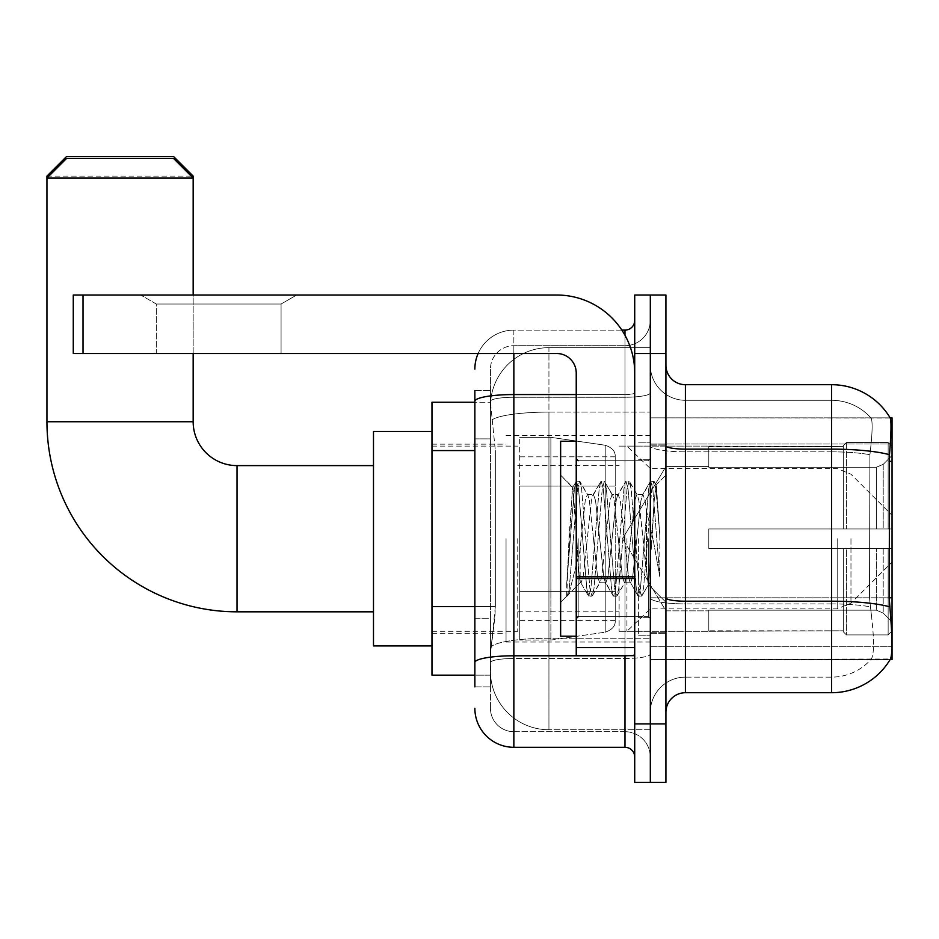 <?xml version="1.0" encoding="UTF-8"?>
<svg xmlns="http://www.w3.org/2000/svg" width="939" height="939" viewBox="0 0 939 939"><rect width="100%" height="100%" fill="white"/><g stroke="black" fill="none" stroke-linecap="round" stroke-linejoin="round"><path stroke-width="0.7" stroke-dasharray="4.7 3.52" d="M685.4 384.697L831.614 384.697L831.614 449.135A68.23 11.843 180 0 1 889.503 454.711C891.193 433.466 891.451 421.259 890.278 418.078A68.23 68.23 0 0 0 890.137 417.843L870.852 417.843L890.137 417.843A68.23 68.23 0 0 1 890.278 418.078L650.316 417.843L650.316 659.577L892.05 659.577L650.316 659.577L650.316 417.843L892.05 417.843L650.316 417.843L650.316 659.577L650.316 417.843L892.05 417.843L892.05 659.577L892.05 417.843L892.05 659.577L650.316 659.577L890.477 658.99C892.437 653.873 892.437 639.119 890.477 614.74L889.221 597.803L650.316 597.803L650.316 445.755L650.316 597.814A35.095 6.092 0 0 0 685.4 603.906L685.4 384.697A19.496 19.496 0 0 1 665.915 365.201L665.915 445.755L665.915 365.201M892.05 538.704L892.05 642.03L892.05 538.704M506.051 538.704L506.051 642.03L506.051 538.704M474.864 606.535L495.334 606.535L494.959 616.688L490.698 651.772L495.334 606.535L495.334 450.567L495.334 606.535L431.975 606.535L431.975 675.164L490.592 675.164L490.451 671.268A58.488 58.488 0 0 0 548.939 729.756L650.316 729.756L650.316 638.238L650.316 729.756L548.939 729.756L548.939 638.238L548.939 729.756A58.488 58.488 0 0 1 490.451 671.268L490.451 659.378L490.592 675.164L474.864 675.164M490.698 651.772L490.451 659.378L490.698 651.772M431.975 538.704L431.975 645.926L431.975 538.704M650.316 538.704L650.316 642.03L650.316 538.704M650.316 347.653L650.316 638.238L650.316 347.653L548.939 347.653L650.316 347.653M490.534 403.042L495.334 450.567L490.534 403.042A58.488 58.488 0 0 1 548.939 347.653A58.488 58.488 0 0 0 490.534 403.042A58.488 58.488 0 0 1 548.939 347.653L548.939 412.092L650.316 412.092L548.939 412.092L548.939 347.653M474.864 438.877L490.451 438.877L490.451 618.226L490.451 390.542L490.451 438.877L474.864 438.877L474.864 618.226L474.864 402.244L490.592 402.244L431.975 402.244L431.975 606.535M665.915 538.704L665.915 633.262L665.915 538.704M638.614 538.704L638.614 635.21L638.614 538.704M871.357 614.74C874.232 639.13 874.232 653.873 871.357 658.99A52.631 52.631 0 0 1 831.614 677.125L685.4 677.125L685.4 614.74L685.4 677.125L831.614 677.125A52.631 52.631 0 0 0 871.357 658.99C874.232 653.908 874.232 639.154 871.357 614.74L869.479 597.803L869.901 454.711C872.413 433.525 872.801 421.318 871.063 418.078A52.631 52.631 0 0 0 831.614 400.296A52.631 52.631 0 0 1 871.063 418.078C872.801 421.271 872.413 433.489 869.901 454.711L869.479 597.803L871.357 614.74M665.915 712.208L665.915 445.755L665.915 712.208A19.496 19.496 0 0 1 685.4 692.712L685.4 603.906A35.095 6.092 0 0 1 650.316 597.814L892.05 597.803M650.316 365.201L650.316 445.755L650.316 365.201A35.095 35.095 0 0 0 685.4 400.296A35.095 35.095 0 0 1 650.316 365.201A35.095 35.095 0 0 0 685.4 400.296L685.4 603.906L685.4 400.296L831.614 400.296L685.4 400.296M650.316 353.51L650.316 295.022L665.915 295.022L665.915 353.51L650.316 353.51L650.316 295.022L634.717 295.022L634.717 353.51L650.316 353.51L650.316 723.91L650.316 353.51M634.717 353.51L634.717 782.387L650.316 782.387L650.316 723.91L650.316 782.387L665.915 782.387L665.915 353.51M889.503 454.711L889.221 597.803L869.479 597.803L889.221 597.803M665.915 445.755A19.496 3.38 0 0 0 685.4 449.135L831.614 449.135L831.614 692.712A68.23 68.23 0 0 0 890.477 658.99M831.614 692.712L685.4 692.712M650.316 712.208A35.095 35.095 0 0 1 685.4 677.125A35.095 35.095 0 0 0 650.316 712.208A35.095 35.095 0 0 1 685.4 677.125M474.864 686.867L490.451 686.867L474.864 686.867L474.864 618.226L490.451 618.226L490.451 686.867L490.451 618.226L474.864 618.226M474.864 708.311A38.992 38.992 0 0 0 513.856 747.303L513.856 731.704A23.393 23.393 0 0 1 490.451 708.311L490.451 401.317L490.451 708.311A23.393 23.393 0 0 0 513.856 731.704L624.975 731.704L624.975 669.319L624.975 747.303A9.742 9.742 0 0 1 634.717 757.045L634.717 320.363L634.717 757.045M650.316 669.319L650.316 392.854L650.316 669.319M634.717 538.704L634.717 616.688L634.717 538.704M650.316 320.363L650.316 392.854L650.316 320.363A25.341 25.341 0 0 1 624.975 345.705A25.341 25.341 0 0 0 650.316 320.363A25.341 25.341 0 0 1 624.975 345.705L624.975 731.704L513.856 731.704L513.856 658.485L624.975 658.485A25.341 4.402 0 0 0 650.316 654.084A25.341 4.402 0 0 1 624.975 658.485L624.975 345.705L513.856 345.705L624.975 345.705M478.115 353.51A38.992 38.992 0 0 1 513.856 330.117L624.975 330.117A9.742 9.742 0 0 0 634.717 320.363A9.742 9.742 0 0 1 624.975 330.117L624.975 669.319L624.975 658.485L513.856 658.485L513.856 345.705L513.856 397.256L624.975 397.256A25.341 4.402 0 0 0 650.316 392.854A25.341 4.402 0 0 1 624.975 397.256L513.856 397.256L513.856 669.319L513.856 655.786L624.975 655.786A9.742 1.69 0 0 0 634.717 654.084A9.742 1.69 0 0 1 628.355 655.68M513.856 747.303L624.975 747.303M474.864 390.542L490.451 390.542L474.864 390.542L474.864 662.547A38.992 6.773 180 0 1 513.856 655.786L513.856 330.117A38.992 38.992 0 0 0 474.864 369.097A38.992 38.992 0 0 1 513.856 330.117L621.864 330.117M474.864 662.547L474.864 669.319M490.451 369.097L490.451 401.317L490.451 369.097A23.393 23.393 0 0 1 513.856 345.705A23.393 23.393 0 0 0 490.451 369.097A23.393 23.393 0 0 1 513.856 345.705M650.316 757.045A25.341 25.341 0 0 0 624.975 731.704A25.341 25.341 0 0 1 650.316 757.045A25.341 25.341 0 0 0 624.975 731.704M576.229 538.704L576.229 636.184L576.229 538.704M576.229 636.184L560.642 636.184L560.642 441.236L560.642 602.263L560.642 441.236L576.229 441.236M576.828 538.704L572.544 487.541L568.975 538.704L566.733 595.819L569.034 593.413L580.138 549.89L580.138 582.767L580.138 549.89L581.112 538.704L580.138 549.89L569.034 593.413L566.733 596.171L566.733 583.377L570.278 538.704L574.398 488.949L575.959 481.684L574.398 488.949L566.733 583.377L572.544 487.541L576.464 481.249L572.544 487.541L560.642 475.157L572.907 487.423L576.828 538.704C577.908 561.475 579.011 575.748 580.138 581.523L580.138 582.767L581.112 582.767L580.138 581.523L580.138 582.767L567.79 595.103L580.138 582.767L581.112 582.767L580.138 581.523C579.011 575.748 577.908 561.475 576.828 538.704M599.681 538.704L595.549 500.546L593.483 494.653L592.838 495.205L591.429 500.546L583.166 576.863L581.112 582.767L583.166 576.863L591.429 500.546L592.838 495.205L600.714 481.684L599.164 488.949L590.913 588.471L588.847 596.171L586.781 588.471L578.53 488.949L576.464 481.249L579.563 481.249L577.497 488.949L569.245 588.471L567.179 596.171L569.034 593.413L567.684 595.737L569.245 588.471L577.497 488.949L579.563 481.249L580.067 481.684L576.464 481.249L578.53 488.949L586.781 588.471L588.342 595.737L591.934 596.171L589.88 588.471L581.628 488.949L580.067 481.684L587.955 495.205L587.298 494.653L585.232 500.546L581.112 538.704L585.232 500.546L587.298 494.653L593.483 494.653L600.714 481.684L599.164 488.949L590.913 588.471L588.847 596.171L591.934 596.171L589.88 588.471L581.628 488.949L580.067 481.684L587.298 494.653L593.483 494.653L595.549 500.546L603.8 576.863L605.209 582.215L603.8 576.863L599.681 538.704M593.483 538.704L589.363 500.546L587.955 495.205L589.363 500.546L597.615 576.863L599.681 582.767L597.615 576.863L593.483 538.704M624.435 538.704L620.303 500.546L618.249 494.653L617.592 495.205L616.184 500.546L607.932 576.863L605.866 582.767L605.209 582.215L613.097 595.737L611.535 588.471L603.284 488.949L601.218 481.249L600.714 481.684L604.317 481.249L602.251 488.949L594 588.471L591.934 596.171L600.326 582.215L599.681 582.767L605.866 582.767L613.097 595.737L611.535 588.471L603.284 488.949L601.218 481.249L604.317 481.249L602.251 488.949L594 588.471L592.45 595.737L599.681 582.767L605.866 582.767L607.932 576.863L616.184 500.546L617.592 495.205L625.48 481.684L623.919 488.949L615.667 588.471L613.601 596.171L613.097 595.737L616.7 596.171L614.634 588.471L606.383 488.949L604.317 481.249L612.709 495.205L612.052 494.653L609.998 500.546L601.735 576.863L600.326 582.215L601.735 576.863L609.998 500.546L612.052 494.653L618.249 494.653L625.48 481.684L623.919 488.949L615.667 588.471L613.601 596.171L616.7 596.171L614.634 588.471L606.383 488.949L604.822 481.684L612.052 494.653L618.249 494.653L620.303 500.546L628.567 576.863L629.975 582.215L628.567 576.863L624.435 538.704M618.249 538.704L614.118 500.546L612.709 495.205L614.118 500.546L622.369 576.863L624.435 582.767L622.369 576.863L618.249 538.704M646.419 510.405L646.419 571.992L638.872 500.546L636.818 494.653L634.752 500.546L626.501 576.863L624.435 582.767L630.621 582.767L637.851 595.737L636.302 588.471L628.05 488.949L625.984 481.249L625.48 481.684L629.083 481.249L627.017 488.949L618.766 588.471L616.7 596.171L625.092 582.215L624.435 582.767L630.621 582.767L637.851 595.737L636.302 588.471L628.05 488.949L625.984 481.249L629.083 481.249L627.017 488.949L618.766 588.471L617.205 595.737L625.092 582.215L626.501 576.863L634.752 500.546L636.818 494.653L643.004 494.653L640.938 500.546L632.686 576.863L630.621 582.767L632.686 576.863L640.938 500.546L642.346 495.205L650.234 481.684L648.673 488.949L640.421 588.471L638.367 596.171L637.851 595.737L641.454 596.171L639.389 588.471L631.137 488.949L629.083 481.249L637.464 495.205L636.818 494.653L643.004 494.653L650.234 481.684L648.673 488.949L640.421 588.471L638.367 596.171L641.454 596.171L639.389 588.471L631.137 488.949L629.588 481.684L637.464 495.205L638.872 500.546L648.18 584.516L652.1 538.704L654.119 501.543L656.361 485.158L659.812 535.406L659.812 576.781L652.992 538.704L646.419 510.405L645.07 500.546L643.004 494.653L645.07 500.546L646.419 510.405L646.419 571.992L648.567 584.375L654.119 501.543L656.021 485.04L659.812 535.406L655.903 488.949L653.837 481.249L651.772 488.949L643.52 588.471L641.454 596.171L643.52 588.471L651.772 488.949L653.837 481.249L655.903 488.949L659.812 535.406L659.812 576.781L652.805 488.949L650.739 481.249L650.234 481.684L653.837 481.249L650.739 481.249L652.805 488.949L659.812 576.781L652.992 538.704L646.419 510.405M156.32 304.025L140.721 295.022L296.677 295.022L140.721 295.022L296.677 295.022L140.721 295.022L156.32 304.025L156.32 353.51L281.078 353.51L156.32 353.51L281.078 353.51L156.32 353.51L156.32 304.025L281.078 304.025L296.677 295.022L281.078 304.025L156.32 304.025L281.078 304.025L281.078 353.51L281.078 304.025L156.32 304.025M576.229 655.68L634.717 655.68L576.229 655.68L576.229 647.617L576.229 655.68L634.717 655.68L634.717 373.006A77.984 77.984 0 0 0 556.745 295.022L73.265 295.022L83.019 295.022L73.265 295.022L73.265 353.51L73.265 295.022L73.265 353.51L556.745 353.51A19.496 19.496 0 0 1 576.229 373.006L576.229 655.68M576.229 578.541L634.717 578.541L576.229 578.541L634.717 578.541L634.717 373.006A77.984 77.984 0 0 0 556.745 295.022L83.019 295.022L83.019 353.51L556.745 353.51A19.496 19.496 0 0 1 576.229 373.006L576.229 576.839L634.717 576.839L634.717 655.68L634.717 373.006A77.984 77.984 0 0 0 556.745 295.022L83.019 295.022L83.019 353.51L73.265 353.51L556.745 353.51A19.496 19.496 0 0 1 576.229 373.006L576.229 576.839L634.717 576.839L634.717 373.006M373.487 645.926L431.975 645.926L373.487 645.926L373.487 431.482L373.487 645.926L373.487 465.603L237.027 465.603L237.027 611.817A190.077 190.077 0 0 1 46.95 421.74L46.95 178.058L193.164 178.058L46.95 178.058L193.164 178.058L173.668 158.562L66.446 158.562L173.668 158.562L66.446 158.562L46.95 178.058L46.95 421.74L193.164 421.74L193.164 178.058L193.164 421.74L46.95 421.74A190.077 190.077 0 0 0 237.027 611.817L237.027 465.603A43.863 43.863 0 0 1 193.164 421.74L46.95 421.74M708.804 528.962L708.804 538.704L708.804 528.962L876.31 528.962L708.804 528.962L843.316 528.962L843.316 445.638L843.316 528.962L846.426 528.962L846.426 442.504L846.426 528.962L708.804 528.962L708.804 548.458L843.316 548.458L843.316 630.797L843.316 548.458L708.804 548.458L708.804 528.962L708.804 548.458L708.804 528.962L892.05 528.962L892.05 446.424L892.05 528.962L888.153 528.962L888.153 442.504L888.153 528.962L846.426 528.962L892.05 528.962L892.05 455.45L892.05 528.962L708.804 528.962L843.316 528.962L843.316 445.638L843.316 446.624L708.804 446.107L843.316 446.624L843.316 528.962L843.316 445.638L846.426 442.504L843.316 445.638L843.316 528.962L846.426 528.962L846.426 442.504L888.153 442.504L846.426 442.504L846.426 528.962L708.804 528.962L708.804 548.458L892.05 548.458L892.05 630.985L892.05 548.458L888.153 548.458L888.153 634.905L892.05 630.985L888.153 634.905L888.153 548.458L846.426 548.458L846.426 634.905L888.153 634.905L846.426 634.905L846.426 548.458L843.316 548.458L843.316 631.771L846.426 634.905L843.316 631.771L843.316 548.458L892.05 548.458L892.05 630.985L892.05 621.97L883.212 613.061L876.31 610.174L883.212 613.061L892.05 621.97L892.05 548.458L708.804 548.458L843.316 548.458L843.316 630.797L708.804 631.301L843.316 630.797L843.316 548.458L708.804 548.458L708.804 528.962M708.804 467.235L876.31 467.235L708.804 467.235L708.804 446.624L708.804 467.235L876.31 467.235L883.212 464.359L892.05 455.45L892.05 446.424L888.153 442.504L892.05 446.424L892.05 455.45L883.212 464.359L876.31 467.235L708.804 467.235L708.804 446.107L843.316 446.624L843.316 445.638L843.316 446.624L708.804 446.624L708.804 467.235M619.118 538.704L619.118 631.301L619.118 538.704M517.753 538.704L517.753 631.301L517.753 538.704M708.804 610.174L876.31 610.174L708.804 610.174L708.804 630.797L708.804 610.174L876.31 610.174L883.212 613.061L876.31 610.174L708.804 610.174L708.804 631.301L843.316 630.797L708.804 630.797L708.804 610.174M550.888 591.347L550.888 437.339L550.888 486.073L605.209 486.073L605.209 445.239C612.193 447.621 615.538 451.471 615.221 456.812L615.221 486.073L519.701 486.073L519.701 640.081L519.701 591.347L615.221 591.347L615.221 620.585L615.221 456.824L615.221 486.073L519.701 486.073L519.701 620.585L519.701 591.347L615.221 591.347L615.221 620.585L615.221 456.824L615.221 486.073L519.701 486.073L519.701 640.081L519.701 591.347L615.221 591.347L615.221 620.585L615.221 456.824L615.221 486.073L519.701 486.073L519.701 620.585L519.701 591.347L550.888 591.347L550.888 437.339L550.888 486.073L519.701 486.073L519.701 437.339L519.701 640.081L519.701 591.347L615.221 591.335L615.221 620.609C615.538 625.937 612.193 629.799 605.209 632.182L605.209 591.347L615.221 591.347L615.221 620.609C615.538 625.937 612.193 629.799 605.209 632.182L605.209 591.347L615.221 591.347L615.221 620.609C615.538 625.937 612.193 629.799 605.209 632.182L605.209 591.347L550.888 591.347L550.888 640.081L550.888 437.339L550.888 486.073L519.701 486.073L519.701 620.585L519.701 591.347L605.209 591.347M193.164 353.51L193.164 295.022M843.316 548.458L843.316 631.771L846.426 634.905L888.153 634.905L892.05 630.985L892.05 548.458L892.05 630.985L888.153 634.905L888.153 548.458L888.153 634.905L846.426 634.905L846.426 548.458L846.426 634.905L843.316 631.771L843.316 548.458L846.426 548.458L843.316 548.458M843.316 630.797L843.316 631.771L843.316 630.797M846.426 442.504L843.316 445.638L846.426 442.504L888.153 442.504L888.153 528.962L888.153 442.504L846.426 442.504M888.153 548.458L846.426 548.458L888.153 548.458M846.426 528.962L888.153 528.962L846.426 528.962M888.153 528.962L892.05 528.962L892.05 446.424L892.05 528.962L888.153 528.962M892.05 446.424L888.153 442.504L892.05 446.424L892.05 528.962L892.05 446.424M892.05 548.458L892.05 630.985L892.05 621.97L883.212 613.061L892.05 621.97L892.05 548.458L883.212 548.458L892.05 548.458M883.212 464.359L892.05 455.45L883.212 464.359L876.31 467.235L883.212 464.359L883.212 528.962L892.05 528.962L876.31 528.962L883.212 528.962L883.212 464.359M876.31 548.458L708.804 548.458L708.804 538.704L708.804 548.458L876.31 548.458L876.31 610.174L876.31 548.458M193.164 421.74A43.863 43.863 0 0 0 237.027 465.603L373.487 465.603L373.487 538.704L373.487 431.482L373.487 538.704L373.487 431.482L431.975 431.482L373.487 431.482M191.216 176.098L48.898 176.098M626.923 538.704L626.923 631.301L626.923 538.704M46.95 176.098L193.164 176.098M173.668 156.613L66.446 156.613M605.209 486.073L605.209 445.239L605.209 486.073L550.888 486.073M634.717 578.541L634.717 655.68M548.939 638.238A58.488 10.153 180 0 0 491.156 646.818A58.488 10.153 180 0 1 548.939 638.238L650.316 638.238L548.939 638.238L548.939 412.092L548.939 638.238M892.05 461.331L889.221 461.331M491.989 419.944A58.488 10.153 180 0 1 548.939 412.092A58.488 10.153 180 0 0 491.989 419.944M490.451 671.268A58.488 58.488 0 0 0 548.939 729.756M474.864 450.567L431.975 450.567M650.316 646.748L892.05 646.748L650.316 646.748M650.316 444.006L892.05 444.006L650.316 444.006M831.614 614.74L831.614 400.296A52.631 52.631 0 0 1 871.063 418.078A52.631 52.631 0 0 0 831.614 400.296L831.614 451.847A52.631 9.144 180 0 1 869.901 454.711A52.631 9.144 180 0 0 831.614 451.847L831.614 603.906A52.631 9.144 180 0 1 870.218 606.829A52.631 9.144 180 0 0 831.614 603.906L831.614 614.74M889.714 606.829A68.23 11.843 180 0 0 831.614 601.195L685.4 601.195A19.496 3.38 0 0 1 665.915 597.814M665.915 723.91L634.717 723.91M831.614 451.847L685.4 451.847A35.095 6.092 0 0 1 650.316 445.755A35.095 6.092 0 0 0 685.4 451.847L831.614 451.847M831.614 603.906L685.4 603.906L831.614 603.906M474.864 401.317A38.992 6.773 180 0 1 513.856 394.556L624.975 394.556L624.975 335.246M576.229 394.556L624.975 394.556A9.742 1.69 -0 0 0 634.717 392.854A9.742 1.69 0 0 1 624.975 394.556L624.975 655.68M513.856 330.117L513.856 353.51M513.856 397.256A23.393 4.061 180 0 0 490.451 401.317A23.393 4.061 180 0 1 513.856 397.256M513.856 658.485A23.393 4.061 180 0 0 490.451 662.547A23.393 4.061 180 0 1 513.856 658.485M513.856 731.704A23.393 23.393 0 0 1 490.451 708.311M648.368 538.704L648.368 616.688L648.368 538.704M578.189 538.704L578.189 616.688L578.189 538.704M576.229 647.617L634.717 647.617M876.31 467.235L876.31 528.962L876.31 467.235M883.212 548.458L883.212 613.061L883.212 548.458M519.701 437.339L550.888 437.339L605.209 445.239C612.193 447.621 615.538 451.471 615.221 456.812L615.221 486.073L615.221 456.812C615.538 451.471 612.193 447.621 605.209 445.239L550.888 437.339L519.701 437.339L550.888 437.339L605.209 445.239L605.209 632.182L605.209 445.239L605.209 632.182L550.888 640.081L519.701 640.081L550.888 640.081L605.209 632.182L550.888 640.081L519.701 640.081M237.027 465.603L237.027 611.817L373.487 611.817L237.027 611.817M850.969 538.704L850.969 603.178L850.969 538.704M837.189 538.704L837.189 608.883L837.189 538.704M634.717 576.839L576.229 576.839M83.019 353.51L83.019 295.022M506.051 435.379L650.316 435.379M431.975 444.159L506.051 444.159M506.051 642.03L650.316 642.03M431.975 633.262L506.051 633.262M650.316 444.159L665.915 444.159L650.316 444.159M638.614 635.21L650.316 635.21L638.614 635.21M650.316 459.758L638.614 459.758L650.316 459.758M650.316 617.662L638.614 617.662L650.316 617.662M638.614 442.21L650.316 442.21L638.614 442.21M650.316 633.262L665.915 633.262L650.316 633.262M634.717 460.732L576.229 460.732L634.717 460.732M634.717 616.688L576.229 616.688L634.717 616.688M650.316 632.287L665.915 632.287L650.316 632.287M578.189 460.732L648.368 460.732L650.316 458.784L648.368 460.732L578.189 460.732L576.229 458.784M578.189 616.688L648.368 616.688L650.316 618.637L648.368 616.688L578.189 616.688L576.229 618.637M656.021 485.04L665.915 475.157L656.021 485.04M648.168 584.528L665.915 602.263L648.168 584.528M566.733 596.171L560.642 602.263L566.733 596.171M650.316 445.133L665.915 445.133L650.316 445.133M648.579 584.375L641.959 595.737L648.579 584.375M656.361 485.158L654.342 481.684L656.361 485.158M580.455 582.215L588.342 595.737L580.455 582.215M622.569 538.704L665.915 466.577L708.804 466.577L665.915 466.577L622.569 538.704L665.915 610.843L708.804 610.843L665.915 610.843L622.569 538.704M619.118 631.301L708.804 631.301L619.118 631.301L626.923 631.301L650.316 608.883L837.189 608.883L850.969 603.178L892.05 562.097M517.753 611.817L619.118 611.817M431.975 631.301L517.753 631.301M431.975 446.107L517.753 446.107M517.753 465.603L619.118 465.603M619.118 446.107L708.804 446.107L619.118 446.107L626.923 446.107L650.316 468.526L837.189 468.526L850.969 474.23L892.05 515.311M615.221 456.812L519.701 456.824M615.221 620.585L519.701 620.585"/><path stroke-width="1.41" d="M892.05 659.577L890.137 659.577L890.477 658.99C892.437 653.908 892.437 639.154 890.477 614.74L889.221 597.803L889.503 454.711C891.193 433.513 891.451 421.294 890.278 418.078L892.05 417.843L892.05 659.577M474.864 438.877L474.864 390.542L474.864 402.244L431.975 402.244L431.975 675.164L474.864 675.164M665.915 712.208A19.496 19.496 0 0 1 685.4 692.712L831.614 692.712L831.614 384.697A68.23 68.23 0 0 1 890.137 417.843A68.23 68.23 0 0 0 831.614 384.697L685.4 384.697A19.496 19.496 0 0 1 665.915 365.201A19.496 19.496 0 0 0 685.4 384.697L685.4 692.712M890.477 658.99A68.23 68.23 0 0 1 831.614 692.712M650.316 723.91L650.316 782.387L665.915 782.387L665.915 723.91L650.316 723.91L650.316 782.387L634.717 782.387L634.717 723.91L650.316 723.91L650.316 353.51L650.316 723.91M634.717 723.91L634.717 295.022L650.316 295.022L650.316 353.51L650.316 295.022L665.915 295.022L665.915 723.91M890.278 418.078A68.23 68.23 0 0 0 831.614 384.697A68.23 68.23 0 0 1 890.278 418.078M474.864 686.867L474.864 390.542M513.856 353.51L513.856 747.303L624.975 747.303L624.975 655.68M621.864 330.117L624.975 330.117A9.742 9.742 0 0 0 634.717 320.363M474.864 669.319L474.864 618.226M634.717 757.045A9.742 9.742 0 0 0 624.975 747.303M474.864 369.097A38.992 38.992 0 0 1 478.115 353.51M513.856 747.303A38.992 38.992 0 0 1 474.864 708.311M576.229 441.236L560.642 441.236L560.642 636.184L576.229 636.184M373.487 611.817L237.027 611.817A190.077 190.077 0 0 1 46.95 421.74L46.95 176.098L66.446 156.613L173.668 156.613L193.164 176.098L191.216 176.098M237.027 611.817L237.027 465.603A43.863 43.863 0 0 1 193.164 421.74L193.164 353.51M66.446 158.562L173.668 158.562L193.164 178.058L46.95 178.058L66.446 158.562M193.164 295.022L193.164 176.098M431.975 431.482L373.487 431.482L373.487 645.926L431.975 645.926M48.898 176.098L46.95 176.098M634.717 655.68L576.229 655.68L576.229 576.839L634.717 576.839M634.717 373.006A77.984 77.984 0 0 0 556.745 295.022L83.019 295.022L83.019 353.51L556.745 353.51A19.496 19.496 0 0 1 576.229 373.006L576.229 576.839M83.019 353.51L73.265 353.51L73.265 295.022L83.019 295.022M892.05 461.331L889.221 461.331M892.05 597.803L889.221 597.803M474.864 450.567L431.975 450.567M474.864 606.535L431.975 606.535M889.503 454.711A68.23 11.843 180 0 0 831.614 449.135L685.4 449.135A19.496 3.38 0 0 1 665.915 445.755M889.714 606.829A68.23 11.843 180 0 0 831.614 601.195L685.4 601.195A19.496 3.38 0 0 1 665.915 597.814M665.915 353.51L634.717 353.51M628.355 655.68A9.742 1.69 0 0 1 624.975 655.786L513.856 655.786A38.992 6.773 180 0 0 474.864 662.547M474.864 401.317A38.992 6.773 180 0 1 513.856 394.556L576.229 394.556M624.975 335.246L624.975 330.117M46.95 421.74L193.164 421.74M634.717 578.541L576.229 578.541M576.229 647.617L634.717 647.617M578.189 460.732L576.229 458.784M578.189 616.688L576.229 618.637M373.487 465.603L237.027 465.603"/></g></svg>
